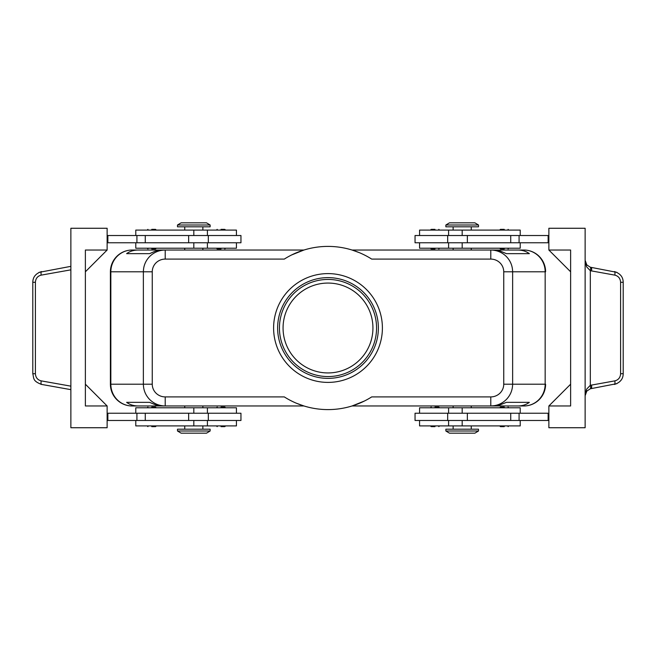<?xml version="1.0" encoding="UTF-8"?>
<svg xmlns="http://www.w3.org/2000/svg" width="656" height="656" viewBox="0 0 656 656"><rect width="100%" height="100%" fill="white"/><g stroke="black" fill="none" stroke-linecap="round" stroke-linejoin="round"><path stroke-width="0.98" d="M283.064 328A44.936 44.936 0 0 1 328 283.064A44.936 44.936 0 0 1 372.936 328A44.936 44.936 0 0 1 328 372.936A44.936 44.936 0 0 1 283.064 328M151.741 248.936L154.972 248.936M151.741 229.354L154.972 229.354M221.015 248.936L217.202 248.936L221.015 248.936M221.015 229.354L224.237 229.354M240.957 242.769L240.957 235.52L208.321 235.52L208.321 242.769L240.957 242.769M236.431 235.52L236.431 230.084L135.784 230.084L135.784 235.52M135.784 242.769L135.784 248.214L236.431 248.214L236.431 242.769M154.972 407.064L151.741 407.064M154.972 426.646L151.741 426.646M224.237 407.064L221.015 407.064M224.237 426.646L221.015 426.646M208.321 420.48L240.957 420.48L240.957 413.231L208.321 413.231L208.321 420.48L188.641 420.48L188.641 413.231L208.321 413.231M236.431 420.48L236.431 425.916L135.784 425.916L135.784 420.48M135.784 413.231L135.784 407.786L236.431 407.786L236.431 413.231M291.608 254.963L303.941 250.026L165.214 250.026C159.219 250.125 154.07 252.248 149.765 256.398C145.599 260.686 143.467 265.819 143.369 271.789L143.369 384.211C143.467 390.181 145.599 395.314 149.765 399.602C154.07 403.752 159.219 405.875 165.214 405.974L165.214 396.905A12.956 12.694 180 0 1 152.258 384.211L110.397 384.211L110.397 271.781A21.763 21.763 0 0 1 132.159 250.026L184.746 250.026L184.746 248.214M165.214 252.683L165.214 250.026L161.688 250.043L155.078 251.232L149.601 253.651L126.633 253.651C129.872 251.264 133.717 250.059 138.17 250.026L132.159 250.026A21.763 21.32 90 0 0 117.088 256.398A21.763 21.32 90 0 0 110.839 271.789L152.258 271.789A12.956 12.694 180 0 1 165.214 259.095L165.214 252.683M364.392 401.037L352.059 405.974L490.786 405.974C496.781 405.875 501.93 403.752 506.235 399.602C510.401 395.314 512.533 390.181 512.631 384.211L503.742 384.211A12.956 12.694 0 0 1 490.786 396.905L490.786 405.974L499.036 405.293L506.399 402.349L529.367 402.349C526.128 404.736 522.283 405.941 517.83 405.974L471.254 405.974L471.254 407.786M503.742 271.789L545.161 271.789L545.161 384.211L545.603 384.211A21.763 21.763 0 0 1 539.224 399.602A21.763 21.763 0 0 0 545.603 384.211L545.603 384.219A21.763 21.763 0 0 1 523.841 405.974A21.763 21.32 -90 0 0 538.912 399.602A21.763 21.32 -90 0 0 545.161 384.211L512.631 384.211L512.631 271.789C512.533 265.819 510.401 260.686 506.235 256.398C501.93 252.248 496.781 250.125 490.786 250.026L490.786 259.095A12.956 12.694 0 0 1 503.742 271.789L503.742 384.211M471.254 248.214L471.254 250.026L517.83 250.026C522.283 250.059 526.128 251.264 529.367 253.651L506.399 253.651L499.987 250.953L493.386 250.026L352.059 250.026L359.398 252.683M184.746 407.786L184.746 405.974L138.17 405.974C133.717 405.941 129.872 404.736 126.633 402.349L149.601 402.349L156.013 405.047L162.614 405.974L303.941 405.974L296.602 403.317M462.185 431L445.867 431L449.491 433.173L474.878 433.173L478.503 431L462.185 431M478.503 431L478.503 429.188L445.867 429.188L445.867 431M177.497 431L210.133 431L210.133 429.188L177.497 429.188L177.497 431L181.122 433.173L206.509 433.173L210.133 431M478.503 225L445.867 225L445.867 226.812L478.503 226.812L478.503 225L474.878 222.827L449.491 222.827L445.867 225M193.815 225L210.133 225L206.509 222.827L181.122 222.827L177.497 225L193.815 225M177.497 225L177.497 226.812L210.133 226.812L210.133 225M520.216 413.231L520.216 407.786L419.569 407.786L419.569 413.231M419.569 420.48L419.569 425.916L520.216 425.916L520.216 420.48M415.043 413.231L415.043 420.48L447.679 420.48L447.679 413.231L415.043 413.231M434.985 426.646L431.763 426.646M434.985 407.064L438.798 407.064L434.985 407.064M504.259 426.646L500.446 426.646L504.259 426.646M504.259 407.064L501.028 407.064M520.216 242.769L520.216 248.214L419.569 248.214L419.569 242.769M419.569 235.52L419.569 230.084L520.216 230.084L520.216 235.52M447.679 235.52L415.043 235.52L415.043 242.769L447.679 242.769L447.679 235.52L467.359 235.52L467.359 242.769L447.679 242.769M431.763 229.354L434.985 229.354M431.763 248.936L434.985 248.936M501.028 229.354L504.259 229.354M501.028 248.936L504.259 248.936M616.952 272.363L590.318 267.222L586.825 264.926L585.127 260.268L586.571 266.779L590.318 270.698L614.82 275.126C618.403 276.053 620.33 278.439 620.601 282.285L620.601 373.715L623.2 373.715L623.2 282.285L620.601 282.285M40.844 384.285L70.873 389.656M620.601 373.715C620.33 377.561 618.403 379.947 614.82 380.874L590.318 385.302L586.571 389.221L585.127 395.732L586.825 391.074L590.318 388.778L616.952 383.637M591.113 267.41A3.624 1.017 100.1 0 1 591.63 268.517A3.624 1.017 100.1 0 1 591.515 270.977M591.515 385.023A3.624 1.017 79.9 0 1 591.63 387.483A3.624 1.017 79.9 0 1 591.113 388.59M70.873 266.344L39.048 272.363M328 376.56A48.56 48.56 0 0 1 279.44 328A48.56 48.56 0 0 1 328 279.44A48.56 48.56 0 0 1 376.56 328A48.56 48.56 0 0 1 328 376.56M328 378.373A50.373 50.373 0 0 1 277.627 328A50.373 50.373 0 0 1 328 277.627A50.373 50.373 0 0 1 378.373 328A50.373 50.373 0 0 1 328 378.373M328 273.601A54.399 54.399 0 0 1 382.399 328A54.399 54.399 0 0 1 328 382.399A54.399 54.399 0 0 1 273.601 328A54.399 54.399 0 0 1 328 273.601M523.841 250.026A21.763 21.763 0 0 1 539.224 256.398A21.763 21.763 0 0 0 523.841 250.026A21.763 21.763 0 0 1 545.603 271.781A21.763 21.763 0 0 0 539.224 256.398A21.763 21.763 0 0 1 545.603 271.789L545.161 271.789A21.763 21.32 -90 0 0 538.912 256.398A21.763 21.32 -90 0 0 523.841 250.026L517.83 250.026M453.124 407.786L453.124 405.974L352.042 405.974M303.958 405.974L202.876 405.974L202.876 407.786M132.159 250.026A21.763 21.763 0 0 0 110.397 271.789L110.839 271.789L110.839 384.211A21.763 21.32 90 0 0 117.088 399.602A21.763 21.32 90 0 0 132.159 405.974A21.763 21.763 0 0 1 110.397 384.219L110.397 271.789A21.763 21.763 0 0 1 132.159 250.026L138.17 250.026M202.876 248.214L202.876 250.026L303.958 250.026M352.042 250.026L453.124 250.026L453.124 248.214M490.786 396.905L371.706 396.905A81.598 81.598 0 0 1 284.294 396.905L165.214 396.905M165.214 259.095L284.294 259.095A81.598 81.598 0 0 1 371.706 259.095L490.786 259.095M33.243 373.715L32.8 373.715C34.03 378.602 32.57 380.98 41.574 384.441A3.624 1.017 -79.9 0 1 41.066 383.342A3.624 1.017 -79.9 0 1 41.18 380.874C37.597 379.947 35.67 377.561 35.399 373.715L33.243 373.715M35.399 373.715L35.399 282.285L32.8 282.285L32.8 373.715M590.318 267.222A3.624 0.992 106.5 0 1 590.318 270.698L590.318 385.302A3.624 0.992 73.5 0 1 590.318 388.778M548.867 250.026L570.622 250.026L570.622 405.974L548.867 405.974L548.867 427.737L585.127 427.737L585.127 228.263L548.867 228.263L548.867 250.026L570.622 271.789M107.133 405.974L107.133 427.737L70.873 427.737L70.873 228.263L107.133 228.263L107.133 250.026L85.378 271.789L85.378 384.211L107.133 405.974L85.378 405.974L85.378 250.026L107.133 250.026M107.133 420.48L188.641 420.48M107.133 413.231L188.641 413.231M107.133 242.769L208.321 242.769M107.133 235.52L208.321 235.52M548.867 405.974L570.622 384.211M548.867 235.52L467.359 235.52M548.867 420.48L447.679 420.48M548.867 413.231L447.679 413.231M548.867 242.769L467.359 242.769M548.137 235.52L548.137 242.769M548.137 420.48L548.137 413.231M132.159 405.974A21.763 21.763 0 0 1 116.776 399.602A21.763 21.763 0 0 0 132.159 405.974L138.17 405.974M517.83 405.974L523.841 405.974A21.763 21.763 0 0 0 539.224 399.602A21.763 21.763 0 0 1 523.841 405.974M126.633 402.349L149.601 402.349M506.399 402.349L529.367 402.349M126.633 253.651L149.601 253.651M506.399 253.651L529.367 253.651M116.776 399.602A21.763 21.763 0 0 1 110.397 384.211A21.763 21.763 0 0 0 116.776 399.602M107.863 420.48L107.863 413.231M107.863 235.52L107.863 242.769M193.815 235.52L193.815 230.084M193.815 407.786L193.815 413.231M152.258 384.211L152.258 271.789M462.185 420.48L462.185 425.916M462.185 248.214L462.185 242.769M623.2 282.285C623.143 277.029 620.223 273.454 614.418 271.559A3.624 1.017 100.1 0 1 614.934 272.658A3.624 1.017 100.1 0 1 614.82 275.126M614.82 380.874A3.624 1.017 79.9 0 1 614.934 383.342A3.624 1.017 79.9 0 1 614.426 384.449C620.223 382.546 623.143 378.971 623.2 373.715M35.399 282.285C35.67 278.439 37.597 276.053 41.18 275.126A3.624 1.017 -100.1 0 1 41.066 272.658A3.624 1.017 -100.1 0 1 41.574 271.551C35.777 273.454 32.857 277.029 32.8 282.285M70.873 386.154L41.18 380.874M41.18 275.126L70.873 269.846M519.085 235.52L519.085 242.769M510.729 235.52L510.729 242.769M462.185 235.52L462.185 230.084M519.085 420.48L519.085 413.231M510.729 420.48L510.729 413.231M467.359 420.48L467.359 413.231M462.185 407.786L462.185 413.231M193.815 420.48L193.815 425.916M145.271 420.48L145.271 413.231M136.915 420.48L136.915 413.231M193.815 248.214L193.815 242.769M188.641 235.52L188.641 242.769M145.271 235.52L145.271 242.769M136.915 235.52L136.915 242.769M147.206 248.214L147.936 248.936M147.206 230.084L147.936 229.354M216.48 248.214L217.202 248.936M216.48 230.084L217.202 229.354M207.411 248.214L207.411 242.769M202.876 230.084L202.876 226.812M156.276 407.786L155.554 407.064M156.276 425.916L155.554 426.646M225.549 407.786L224.819 407.064M225.549 425.916L224.819 426.646M207.411 425.916L207.411 420.48M184.746 425.916L184.746 429.188M453.124 425.916L453.124 429.188M448.589 407.786L448.589 413.231M439.52 425.916L438.798 426.646M439.52 407.786L438.798 407.064M508.794 425.916L508.064 426.646M508.794 407.786L508.064 407.064M471.254 230.084L471.254 226.812M448.589 230.084L448.589 235.52M430.451 230.084L431.181 229.354M430.451 248.214L431.181 248.936M499.724 230.084L500.446 229.354M499.724 248.214L500.446 248.936M585.127 395.732L585.874 392.534M585.874 263.466L585.127 260.268M508.794 248.214L508.064 248.936M508.794 230.084L508.064 229.354M439.52 248.214L438.798 248.936M439.52 230.084L438.798 229.354M448.589 242.769L448.589 248.214M453.124 226.812L453.124 230.084M499.724 407.786L500.446 407.064M499.724 425.916L500.446 426.646M430.451 407.786L431.181 407.064M430.451 425.916L431.181 426.646M448.589 420.48L448.589 425.916M471.254 425.916L471.254 429.188M202.876 429.188L202.876 425.916M207.411 413.231L207.411 407.786M216.48 425.916L217.202 426.646M216.48 407.786L217.202 407.064M147.206 425.916L147.936 426.646M147.206 407.786L147.936 407.064M184.746 230.084L184.746 226.812M207.411 235.52L207.411 230.084M225.549 230.084L224.819 229.354M225.549 248.214L224.819 248.936M156.276 230.084L155.554 229.354M156.276 248.214L155.554 248.936"/></g></svg>
